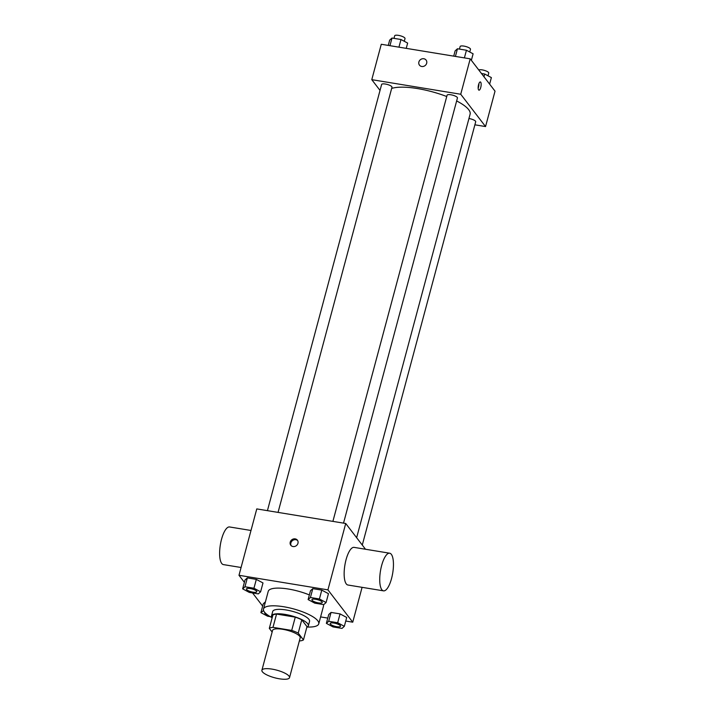 <?xml version="1.0" encoding="UTF-8"?>
<svg xmlns="http://www.w3.org/2000/svg" width="715" height="715" viewBox="0 0 715 715"><rect width="100%" height="100%" fill="white"/><g stroke="black" fill="none" stroke-linecap="round" stroke-linejoin="round"><path stroke-width="1.07" d="M262.369 671.769A14.3 3.95 15 0 1 261.896 670.259A14.3 3.95 15 0 1 276.732 670.143A14.3 3.95 15 0 1 289.521 677.659A14.3 3.95 15 0 1 277.08 678.356A14.3 3.95 15 0 1 262.369 671.769M261.896 670.259L272.567 630.433A14.3 3.95 15 0 1 287.403 630.317A14.3 3.95 15 0 1 300.193 637.834L289.521 677.659M299.388 640.855L299.773 640.917A18.456 5.103 15 0 0 303.446 639.907L298.218 633.106A18.456 5.103 15 0 0 291.711 630.416L272.987 627.35A18.456 5.103 15 0 0 269.314 628.36L272.138 632.033M291.711 630.416L295.268 617.143L276.544 614.069L272.987 627.35M276.544 614.069A18.456 5.103 15 0 0 272.871 615.088L269.314 628.36M295.268 617.143A18.456 5.103 15 0 1 301.775 619.825L298.218 633.106M303.446 639.907L307.003 626.626L301.775 619.825M306.851 627.207A19.064 5.273 -165 0 0 308.353 625.795A19.064 5.273 -165 0 0 284.972 614.391A19.064 5.273 -165 0 0 271.521 615.919A19.064 5.273 -165 0 0 272.12 617.903M271.521 615.919L272.701 611.495A19.064 5.273 15 0 1 286.161 609.966A19.064 5.273 15 0 1 309.541 621.371L308.353 625.795M271.888 617.572A28.6 7.91 15 0 1 264.443 612.058A28.6 7.91 15 0 1 263.495 609.028A28.6 7.91 15 0 1 293.168 608.796A28.6 7.91 15 0 1 318.747 623.837A28.6 7.91 15 0 1 307.209 627.037M263.495 609.028L268.241 591.332A28.6 7.91 15 0 1 309.354 594.925M323.386 604.559A28.6 7.91 15 0 1 323.493 606.132L318.747 623.837M326.085 602.53L328.453 593.682L321.786 590.116L312.804 588.642L310.48 590.733L308.111 599.581L314.77 603.147L323.761 604.622L326.085 602.53L319.417 598.964L310.426 597.49L308.111 599.581M344.344 626.313L346.712 617.465L340.054 613.899L331.063 612.424L328.739 614.516L326.371 623.364L333.038 626.93L342.02 628.405L344.344 626.313L337.677 622.747L328.694 621.272L326.371 623.364M345.756 621.031L352.745 622.184L327.935 589.866L238.989 575.289L244.387 582.323M252.547 592.95L262.655 606.106M320.606 616.911L327.783 618.091M260.618 591.797L262.986 582.948L256.319 579.382L247.336 577.908L245.013 579.999L242.644 588.856L249.312 592.413L258.294 593.888L260.618 591.797L253.95 588.231L244.968 586.765L242.644 588.856M263.281 603.782L265.417 601.86L263.281 603.782L260.904 612.639L267.571 616.196L270.19 616.634M365.499 549.245L345.72 523.487L256.774 508.91L238.989 575.289M345.72 523.487L327.935 589.866M290.236 542.113A4.174 3.772 142.5 0 1 297.44 540.209A4.174 3.772 142.5 0 1 290.817 545.286A4.174 3.772 142.5 0 1 290.236 542.113M362.085 587.337L352.745 622.184M383.508 590.849L347.928 585.013A19.064 6.212 -80.7 0 1 346.266 583.896A19.064 6.212 -80.7 0 1 345.399 562.419A19.064 6.212 -80.7 0 1 354.095 547.377L389.675 553.213A19.064 6.212 -80.7 0 1 392.723 573.037A19.064 6.212 -80.7 0 1 383.508 590.849A19.064 6.212 -80.7 0 1 381.846 589.732A19.064 6.212 -80.7 0 1 380.979 568.255A19.064 6.212 -80.7 0 1 389.675 553.213M250.992 530.476L229.569 526.964A19.064 6.212 99.3 0 0 220.354 544.776A19.064 6.212 99.3 0 0 223.402 564.6L241.071 567.496M291.166 545.67A4.174 3.772 142.5 0 1 297.717 540.638M391.659 88.437A42.9 11.86 15 0 1 446.732 96.534M456.644 100.949A42.9 11.86 15 0 1 470.104 114.221L356.633 537.707M332.895 521.387L447.09 95.202A5.363 1.484 15 0 1 452.649 95.158A5.363 1.484 15 0 1 457.439 97.973L343.522 523.13M267.428 510.653L381.622 84.468A5.363 1.484 15 0 1 387.181 84.424A5.363 1.484 15 0 1 391.981 87.248L278.055 512.396M468.951 118.529A5.363 1.484 15 0 1 475.707 121.756L362.282 545.062M474.885 124.812L485.548 126.564L460.728 94.246L371.782 79.669L380.031 90.412M485.548 126.564L495.03 91.163L470.22 58.845L460.728 94.246M470.22 58.845L381.274 44.267L371.782 79.669M419.473 65.163A4.174 3.772 142.5 0 1 422.082 58.836A4.174 3.772 142.5 0 1 425.076 65.61A4.174 3.772 142.5 0 1 418.892 61.982A4.174 3.772 142.5 0 1 426.086 60.078M478.621 89.938A4.174 1.359 -80.7 0 1 478.433 85.237A4.174 1.359 -80.7 0 1 480.337 81.948A4.174 1.359 -80.7 0 1 480.998 86.283A4.174 1.359 -80.7 0 1 478.987 90.179A4.174 1.359 -80.7 0 1 478.621 89.938M478.907 83.619A4.174 1.359 -80.7 0 1 478.165 88.142M489.623 84.12L491.375 77.595L484.707 74.029L481.472 73.502M484.707 74.029L483.975 76.764M478.746 69.945A5.363 1.484 15 0 1 484.725 70.49A5.363 1.484 15 0 1 488.747 73.082L488.023 75.799M406.227 48.361L407.648 43.079L400.981 39.513L391.99 38.038L389.675 40.129L388.254 45.411M400.981 39.513L398.934 47.163M391.99 38.038L389.943 45.688M393.983 38.369L394.671 35.795A5.363 1.484 15 0 1 400.23 35.75A5.363 1.484 15 0 1 405.021 38.565L404.288 41.282M471.364 60.337L473.107 53.813L466.448 50.247L457.457 48.772L455.133 50.863L453.721 56.145M466.448 50.247L464.393 57.888M457.457 48.772L455.41 56.422M459.441 49.103L460.129 46.529A5.363 1.484 15 0 1 465.688 46.484A5.363 1.484 15 0 1 470.488 49.299L469.755 52.016M263.603 610.61L260.904 612.639M264.72 612.719L264.711 612.755A5.363 1.484 15 0 1 264.72 612.719A5.363 1.484 15 0 1 264.827 612.532A5.363 1.484 15 0 0 264.711 612.755A5.363 1.484 15 0 0 264.89 613.327A5.363 1.484 15 0 0 267.598 614.954M263.424 609.806L263.227 610.547M330.178 623.471A5.363 1.484 15 0 1 330.187 623.453A5.363 1.484 15 0 1 335.746 623.409A5.363 1.484 15 0 1 340.537 626.224A5.363 1.484 15 0 1 340.528 626.242A5.363 1.484 15 0 1 335.862 626.528A5.363 1.484 15 0 1 330.348 624.052A5.363 1.484 15 0 1 330.169 623.489A5.363 1.484 15 0 1 335.728 623.444A5.363 1.484 15 0 1 340.528 626.26L340.537 626.224M346.712 617.465L340.054 613.899L337.677 622.747M340.054 613.899L331.063 612.424L328.694 621.272M331.063 612.424L328.739 614.516M246.443 588.972L246.452 588.937A5.363 1.484 15 0 1 246.452 588.937A5.363 1.484 15 0 1 252.011 588.892A5.363 1.484 15 0 1 256.801 591.716A5.363 1.484 15 0 1 256.801 591.725L256.792 591.743A5.363 1.484 15 0 1 252.136 592.011A5.363 1.484 15 0 1 246.621 589.544A5.363 1.484 15 0 1 246.443 588.972A5.363 1.484 15 0 1 252.002 588.928A5.363 1.484 15 0 1 256.792 591.743M262.986 582.948L256.319 579.382L253.95 588.231M256.319 579.382L247.336 577.908L244.968 586.765M247.336 577.908L245.013 579.999M311.919 599.671L311.91 599.706A5.363 1.484 15 0 1 317.469 599.662A5.363 1.484 15 0 1 322.259 602.477A5.363 1.484 15 0 1 317.594 602.736A5.363 1.484 15 0 1 312.089 600.269A5.363 1.484 15 0 1 311.91 599.706A5.363 1.484 15 0 1 311.919 599.671A5.363 1.484 15 0 1 317.478 599.626A5.363 1.484 15 0 1 322.268 602.441A5.363 1.484 15 0 1 322.268 602.459M328.453 593.682L321.786 590.116L319.417 598.964M321.786 590.116L312.804 588.642L310.426 597.49M312.804 588.642L310.48 590.733"/></g></svg>
